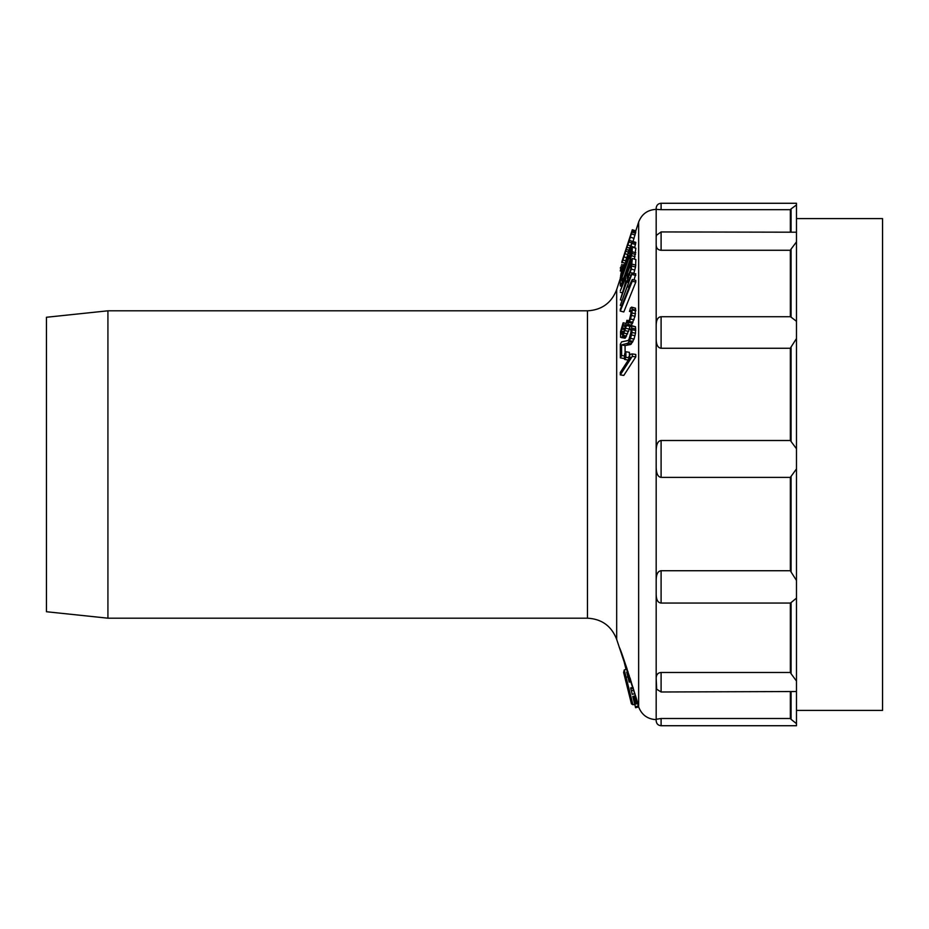 <?xml version="1.0" encoding="UTF-8"?>
<svg xmlns="http://www.w3.org/2000/svg" width="929" height="929" viewBox="0 0 929 929"><rect width="100%" height="100%" fill="white"/><g stroke="black" fill="none" stroke-linecap="round" stroke-linejoin="round"><path stroke-width="1.39" d="M46.45 611.735L46.45 317.265L107.927 310.809L107.927 618.191L46.45 611.735M635.482 231.971L635.831 230.88L632.324 229.742L621.803 261.92M633.021 241.552L635.784 232.076L632.277 230.938L621.815 262.733M634.658 247.846L635.784 242.364L632.277 241.285L629.514 252.2L630.745 245.802L629.223 249.309L624.427 267.715L620.549 277.55L622.616 267.738L623.614 265.45L622.082 272.882L625.647 261.757L625.635 260.875L623.15 260.05M634.391 259.086L635.842 248.194L632.335 247.149L632.034 253.454L629.525 262.64L623.162 280.755L620.282 285.853L620.328 281.232L632.335 247.149M633.787 273.521L635.541 267.053L635.842 259.505L632.335 258.506L631.29 269.096L620.363 299.87L625.647 281.859L625.658 277.806L620.317 290.823L632.335 258.506M634.042 279.954L635.784 273.858L632.277 272.929L620.293 305.386L630.234 278.189L628.457 281.173L632.277 272.929M620.293 311.076L623.8 311.97L635.784 282.102L635.784 280.395L632.277 279.501L632.277 281.208L620.293 311.076L620.282 309.369L630.234 284.588L628.445 287.316L632.277 279.501M631.534 307.116L635.541 308.196L635.041 316.208L631.488 325.127L630.71 326.056L626.425 325.545L623.15 335.334L621.606 337.517L620.549 337.239L620.537 331.653L623.127 322.793L621.547 331.247L622.093 334.695L625.147 328.587L626.912 320.284L627.435 322.7L629.49 319.785L631 313.073L630.756 310.472L629.49 311.424L630.524 307.882L632.034 307.429L632.034 313.003L630.524 319.03L627.203 325.324M629.792 327.054L630.71 326.056M621.083 337.552L625.112 338.237L629.49 328.808M625.089 353.101L625.066 345.576L630.721 344.496L634.042 339.062L635.541 333.197L635.541 326.799L631.534 325.568L632.034 332.547L630.536 338.435L627.992 343.196L621.559 344.903L621.629 355.493L620.351 357.874L620.317 344.264L621.594 341.884L627.958 340.548L628.991 339.399L631 331.816L630.756 328.889L629.49 329.377L629.514 327.484L631.534 325.568M620.351 357.874L623.858 358.489L625.136 356.109M629.409 357.874L625.902 357.305L624.625 359.442L628.143 360.011L629.409 357.537M629.397 355.912L629.409 352.346L625.902 351.743L625.902 357.305M620.293 374.898L623.8 375.421L635.784 356.91L635.784 354.46L632.277 353.926L632.277 356.376L620.293 374.898L620.282 372.448L630.234 357.073L628.445 357.386L630.489 354.228L632.277 353.926M621.431 271.303L620.537 276.331M620.932 268.214L620.282 270.943L621.513 271.326M621.907 270.014L620.549 269.584M623.51 278.537L621.826 278.026L622.082 281.545L624.404 276.18L630.001 259.655L630.779 252.653L621.826 278.026M635.541 254.488L632.034 253.454M635.784 252.804L632.277 251.771M635.041 256.706L631.534 255.672M631.871 259.737L630.536 259.354M630.675 262.977L629.525 262.64M629.258 266.774L628.248 266.484M625.24 277.585L624.427 277.365M623.974 280.999L623.162 280.755M623.034 283.542L622.128 283.275M622.209 285.737L621.083 285.412M621.931 286.492L620.56 286.097M627.18 278.201L630.756 269.294L631.023 263.371L627.191 273.683L627.18 278.201M629.188 274.252L627.191 273.683M622.082 292.751L620.293 292.252M635.784 265.183L632.277 264.208M635.541 267.053L632.034 266.089M634.797 270.06L631.29 269.096M632.184 273.091L630.28 272.569M630.896 275.251L629.514 274.879M629.711 277.945L628.503 277.62M628.991 279.78L627.737 279.443M628.736 282.044L626.692 281.487M628.538 282.555L626.169 281.905M621.664 300.218L620.363 299.87M661.1 209.687L661.1 203.277L796.478 203.277L796.478 232.204L661.1 231.936L661.1 250.273C657.848 250.006 656.211 248.148 656.176 244.699L656.176 208.189L656.176 209.362L661.1 209.687L790.335 209.687L790.335 231.936M661.1 718.5L661.1 725.723C658.138 725.456 656.501 723.819 656.176 720.811L656.176 719.278L661.1 718.5L790.335 718.5L790.335 691.989M661.1 691.989L656.664 689.202L656.176 678.449C656.211 674.744 657.848 672.759 661.1 672.48L661.1 691.989L796.478 691.524L796.478 725.723L661.1 725.723M661.1 672.48L790.335 672.48L790.335 603.06L661.1 603.06C657.848 602.758 656.211 599.739 656.176 594.037L656.176 580.288C656.211 574.308 657.848 571.114 661.1 570.731L661.1 603.06M661.1 570.731L790.335 570.731L790.335 477.39L661.1 477.39C657.848 476.983 656.211 473.453 656.176 466.776L656.176 451.099C656.211 444.445 657.848 440.915 661.1 440.509L661.1 477.39M661.1 440.509L790.335 440.509L790.335 348.259L661.1 348.259C657.848 347.876 656.211 344.764 656.176 338.911L656.176 325.498C656.222 319.948 657.86 317.021 661.1 316.719L661.1 348.259M656.176 237.15L656.443 235.281L661.1 231.936M661.1 316.719L790.335 316.719L790.335 250.273L661.1 250.273M796.478 232.204L796.478 691.524M791.078 231.936L791.078 208.897L796.478 204.914M796.478 321.295L791.078 317.161L791.078 249.077L790.335 250.273M791.078 249.077L796.478 241.9M796.478 723.645L791.078 719.348L791.078 691.989M796.478 681.062L791.078 673.699L791.078 602.584L796.478 598.125M796.478 580.439L791.078 571.997L791.078 476.368L796.478 468.924M796.478 448.765L791.078 441.496L791.078 346.981L796.478 338.539M791.078 208.897L790.335 209.687M790.335 718.5L791.078 719.348M790.335 672.48L791.078 673.699M791.078 602.584L790.335 603.06M790.335 570.731L791.078 571.997M791.078 476.368L790.335 477.39M790.335 316.719L791.078 317.161M790.335 440.509L791.078 441.496M791.078 346.981L790.335 348.259M616.682 639.419L616.682 289.581C611.514 302.947 601.771 310.031 587.453 310.809L587.453 618.191C601.771 618.969 611.514 626.041 616.682 639.419L636.864 700.129C626.471 666.813 620.607 649.197 619.248 647.281L619.248 647.281A2.462 2.462 158.8 0 0 619.295 647.408L619.341 647.536M636.864 700.129L638.223 705.622L637.712 703.543L632.939 704.739L631.441 703.845L623.614 672.422L624.265 669.925L627.168 669.205L625.902 668.892L623.034 657.372M634.53 703.497L637.549 702.916L634.53 703.497L632.777 696.483L635.575 695.786M629.247 675.441L627.632 675.836L626.703 672.108L628.039 671.772M630.094 678.065L628.306 678.518L627.632 675.836M630.326 678.762L628.48 679.227L628.306 678.518M630.373 678.913L628.48 679.227M631.232 681.619L629.2 682.13L628.817 680.585L630.756 680.109L628.805 680.551L628.515 679.378M634.937 693.661L632.243 694.335L630.652 687.948L633.021 687.355L630.652 687.948M633.264 688.122L630.849 688.726L633.276 688.157M635.784 230.868L638.641 222.101L638.641 706.899L638.223 705.622L638.56 706.969L635.587 707.712L634.728 704.287M626.959 668.566L625.891 668.834M625.194 663.434L624.578 663.585M625.252 663.631L624.625 663.794M625.519 664.398L624.822 664.572M625.716 664.967L624.973 665.152M625.972 665.698L625.159 665.896M626.123 666.139L625.263 666.36M626.181 666.314L625.31 666.534M626.274 666.557L625.38 666.79M626.297 666.627L625.391 666.848M626.471 667.161L625.531 667.394M626.634 667.614L625.647 667.858M626.785 668.056L625.751 668.311M626.901 668.404L625.844 668.659M633.892 690.177L631.36 690.804M633.055 687.46L630.675 688.052M633.253 688.075L630.837 688.679M635.61 695.891L632.812 696.599M635.715 696.262L632.904 696.971M635.889 696.831L633.044 697.551M636.156 697.749L633.276 698.469M636.446 698.724L633.52 699.444M636.748 699.758L633.775 700.489M636.969 700.571L633.984 701.314M637.155 701.325L634.17 702.069M637.34 702.057L634.356 702.8M637.445 702.498L634.472 703.241M627.888 676.846L625.716 677.334M632.939 704.739L626.1 677.299L624.729 676.707M624.265 669.925L626.1 677.299L624.602 676.405M638.525 706.83L635.541 707.573M638.316 706.005L635.343 706.748M656.176 720.811L656.176 466.776M626.982 247.369L626.227 249.471M622.964 266.646L621.083 266.031M623.44 265.195L621.606 264.602M622.523 268.04L620.549 267.413M622.325 268.667L620.282 268.005M622.093 262.802L626.912 247.346M627.958 244.768L632.277 230.938M635.784 232.169L632.277 231.031M635.541 233.284L632.034 232.157M635.041 235.037L631.534 233.911M634.042 238.37L630.536 237.232M632.254 241.308L629.514 240.437M631.372 242.748L629.003 241.981M630.176 245.779L627.981 245.07M629.386 248.031L627.203 247.323M628.643 250.203L626.425 249.483M628.062 251.98L625.937 251.294M627.296 254.418L625.182 253.745M626.367 257.635L624.16 256.938M625.345 263.302L622.384 262.35M630.605 247.381L629.99 247.195M630.025 249.564L629.223 249.309M629.56 251.074L628.712 250.807M629.978 253.849L627.946 253.222M629.305 255.742L627.435 255.161M628.898 256.892L627.168 256.358M628.631 257.681L627.18 257.228M628.132 259.086L626.936 258.715M627.423 261.107L626.436 260.805M626.181 264.626L625.438 264.405M625.031 267.889L624.427 267.715M622.744 274.38L622.128 274.194M621.861 276.865L621.083 276.633M621.513 277.852L620.549 277.55M621.478 277.945L620.282 277.585M624.915 264.974L623.638 264.579M624.671 265.775L623.614 265.45M623.94 268.191L622.848 267.854M622.987 270.838L622.07 270.56M622.465 272.092L621.815 271.895M625.635 260.875L632.277 241.285M635.784 243.096L632.277 242.016M635.541 244.571L632.034 243.491M634.786 247.416L631.279 246.336M631.29 250.11L630.268 249.796M630.454 252.479L629.514 252.2M621.722 305.769L620.293 305.386M635.784 275.46L632.277 274.543M629.072 287.479L628.445 287.316M635.784 282.102L632.277 281.208M625.891 323.408L623.127 322.793M625.774 325.115L623.104 324.535M626.1 326.729L622.593 325.951M625.577 328.494L622.07 327.716M624.787 329.609L621.815 328.959M623.986 331.769L621.547 331.247M623.08 333.662L621.559 333.337M629.038 320.749L626.912 320.284M628.213 321.957L626.912 321.678M631 311.761L629.49 311.424M635.541 308.196L632.034 307.429M635.784 310.089L632.277 309.334M635.784 310.785L632.277 310.031M635.541 313.747L632.034 313.003M635.041 316.208L631.534 315.477M634.042 319.75L630.524 319.03M633.021 322.247L629.514 321.539M632.51 323.327L629.003 322.607M631.488 325.127L627.981 324.407M629.932 326.276L626.425 325.545M629.444 329.087L625.937 328.367M628.689 331.398L625.182 330.678M627.679 333.894L624.16 333.197M626.657 336.054L623.15 335.334M625.891 337.32L622.384 336.6M625.112 338.237L621.606 337.517M630.884 329.656L629.49 329.377M635.541 326.799L632.034 326.125M635.784 328.959L632.277 328.285M635.784 330.457L632.277 329.807M635.541 333.197L632.034 332.547M635.041 335.648L631.534 335.009M634.042 339.062L630.536 338.435M633.032 341.338L629.514 340.734M632.521 342.29L629.014 341.675M631.499 343.823L627.992 343.196M630.721 344.496L627.214 343.869M625.066 345.576L621.559 344.903M624.613 356.028L621.629 355.493M624.625 359.442L624.625 353.879L625.902 351.743M629.885 357.607L628.445 357.386M635.784 356.91L632.277 356.376M796.478 218.594L882.55 218.594L882.55 710.406L796.478 710.406M656.176 451.099L656.176 338.911M656.176 325.498L656.176 244.699M587.453 310.809L107.927 310.809M587.453 618.191L107.927 618.191M616.682 289.581L620.56 277.666M638.641 222.101C641.742 214.076 647.583 209.838 656.176 209.362M656.176 719.638C647.594 719.174 641.742 714.924 638.641 706.899M661.1 203.277C658.138 203.544 656.501 205.181 656.176 208.189M632.277 229.742L630.93 234.514"/></g></svg>
